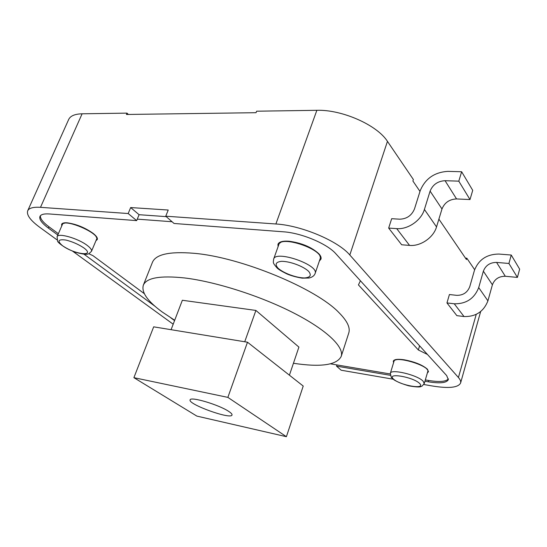 <?xml version="1.0" encoding="UTF-8"?>
<svg xmlns="http://www.w3.org/2000/svg" width="547" height="547" viewBox="0 0 547 547"><rect width="100%" height="100%" fill="white"/><g stroke="black" fill="none" stroke-linecap="round" stroke-linejoin="round"><path stroke-width="0.82" d="M390.264 375.304L336.521 366.134L341.157 370.216L393.122 379.201M423.85 384.514L432.369 385.991C448.786 388.643 458.195 387.659 460.588 383.037C461.018 381.485 460.3 379.639 458.427 377.505L349.813 254.998C338.155 240.995 301.212 225.385 275.886 223.983L165.755 216.195L168.223 210.027L130.658 207.559L128.189 213.535L136.668 220.619L49.319 213.959C44.034 213.603 40.909 214.431 39.952 216.434C39.001 219.313 41.811 223.197 48.389 228.099L57.818 235.012M419.987 191.409L412.896 181.002L413.368 179.512L387.447 141.365C377.17 125.072 341.978 109.448 316.863 110.309L256.618 111.205L256.044 112.696L126.425 114.473L127.007 113.133L82.112 113.797C74.843 113.995 70.365 115.889 68.676 119.485L27.692 210.793C29.005 208.045 33.278 206.889 40.499 207.334L128.189 213.535M173.187 324.207L72.696 251.23M56.956 239.805L39.781 227.326C30.4 220.414 26.365 214.903 27.692 210.793M84.047 254.239L155.027 306.279M170.828 317.862L174.568 320.604M136.668 220.619L139.088 214.704L130.658 207.559M165.755 216.195L174.042 223.47L283.449 231.812C301.438 232.933 327.263 243.805 335.837 253.753L446.667 375.577L448.314 379.659C446.66 382.934 439.993 383.645 428.322 381.799L424.944 381.218M336.521 366.134L336.911 364.924M127.007 113.133L128.354 114.446M474.646 269.698L466.837 258.205L466.447 259.545L438.892 219.135M465.456 258.088L466.837 258.205M273.637 259.121L278.82 244.591C280.905 234.882 324.48 249.945 320.098 258.875L315.113 273.507C319.366 264.953 275.579 249.788 273.637 259.121C273.356 262.827 272.303 262.362 276.885 267.743C278.04 269.145 281.486 271.25 287.209 274.061C291.489 275.832 296.488 277.199 302.204 278.156L309.007 278.013C312.221 277.288 314.258 275.791 315.113 273.507M57.079 236.714L62.344 224.598C64.163 217.966 100.217 233.48 96.566 239.251L91.479 251.333C91.971 249.938 90.57 247.982 87.281 245.466C78.276 238.403 58.023 232.571 57.079 236.714L57.626 241.261C56.991 241.09 61.647 246.991 75.274 252.188C87.971 255.64 87.411 253.835 88.846 253.774L91.479 251.333M390.339 373.327L393.984 361.362C394.749 355.222 430.393 365.888 427.775 371.536L424.24 383.625L423.187 381.273C417.764 375.037 390.688 368.569 390.339 373.327L391.283 377.403L394.161 379.953C397.676 382.079 402.613 384.056 408.978 385.881C421.655 387.987 420.452 386.367 421.963 386.189L424.24 383.625M174.698 320.262L162.254 312.022C147.581 301.267 141.276 292.324 143.328 285.199C146.432 277.821 160.1 275.394 184.339 277.924C215.32 281.568 260.317 295.886 293.513 312.884C326.785 329.896 344.391 347.133 341.198 356.439C336.699 365.116 320.781 367.393 293.438 363.27M289.411 375.187L298.908 347.092L255.9 310.436L182.356 300.262L171.088 329.691M244.728 341.759L255.9 310.436M247.49 342.21L153.673 326.839L133.899 377.669L196.852 416.096L286.396 436.691L303.223 386.052L247.49 342.21L227.867 397.382L133.899 377.669M286.396 436.691L227.867 397.382M228.776 411.44C231.183 413.026 232.263 414.209 232.024 414.988C231.183 419.898 187.642 404.219 190.124 399.898C190.206 396.219 219.06 404.773 228.776 411.44M461.641 171.744L447.918 171.368C434.468 172.202 425.231 178.65 420.212 190.712L414.489 208.927C411.7 215.525 406.777 218.944 399.713 219.19L391.673 218.691L388.664 228.085L401.662 244.769L409.553 245.398C420.465 246.519 433.518 237.637 436.527 226.909L441.983 208.981C444.595 202.609 449.456 199.258 456.554 198.937L469.996 199.552L472.717 190.349L461.641 171.744L458.796 181.16L469.996 199.552M388.664 228.085L396.712 228.632C407.85 229.658 421.258 220.448 424.404 209.46L430.099 191.115C432.814 184.585 437.798 181.112 445.06 180.701L458.796 181.16M508.922 263.469L517.407 277.411L519.65 269.158L511.247 255.039L508.922 263.469L496.567 262.41C490.044 262.451 485.64 265.377 483.363 271.196L478.707 287.599C474.331 298.607 466.174 304.002 454.249 303.783L446.954 302.935L456.861 315.653L464.02 316.535C475.712 316.843 483.678 311.612 487.917 300.85L492.403 284.782C494.611 279.093 498.912 276.256 505.305 276.269L517.407 277.411M511.247 255.039L498.905 254.054C486.816 254.184 478.659 259.62 474.44 270.368L469.764 286.676C467.425 292.542 463.07 295.428 456.704 295.339L449.415 294.539L446.954 302.935M63.937 222.909L64.238 223.347M96.169 237.036L96.689 236.947M279.92 242.266L280.242 242.923M320.022 256.68L320.686 256.372M395.46 359.646L395.796 360.001M426.995 369.382L427.474 369.273M166.261 216.633L139.088 214.704M427.385 372.869L428.486 371.741L427.426 369.211C422.551 364.972 414.831 361.841 404.267 359.803C397.778 358.873 394.12 359.324 393.286 361.143L393.58 362.688M360.418 280.775L358.435 284.898L418.352 349.971L427.474 354.477M172.086 221.747L137.276 219.142M40.416 215.709C40.088 218.609 42.974 222.321 49.059 226.855L58.385 233.713M88.881 253.76L93.004 255.695L144.278 293.636M330.545 363.844L390.202 373.963M425.32 379.919L428.568 380.473C439.467 382.209 446.072 381.676 448.403 378.873M278.067 246.697L277.965 244.277C279.025 241.815 282.703 240.803 288.994 241.227C301.493 242.902 311.414 247.046 318.764 253.658C320.727 255.784 321.465 257.616 320.966 259.155L319.38 260.994M95.971 240.659L97.277 239.545C97.81 238.027 96.388 235.942 93.004 233.275C84.86 227.586 76.293 224.099 67.302 222.827C64.102 222.588 62.208 223.073 61.626 224.284L61.729 226.014M143.328 285.199L152.428 262.334C155.792 254.307 169.591 251.292 193.829 253.288C240.475 257.056 316.398 288.522 339.167 312.843C347.277 321.041 350.47 327.762 348.76 333.02L341.198 356.439M419.59 345.813L418.352 349.971M275.886 223.983L316.863 110.309M40.499 207.334L82.112 113.797M349.813 254.998L387.447 141.365M458.427 377.505L476.232 314.354M48.389 228.099L48.963 226.786M428.322 381.799L428.698 380.493M278.02 268.167C274.662 264.269 275.832 261.986 281.52 261.322C289.91 261.261 303.236 266.191 308.645 271.353C311.728 275.264 310.354 277.466 304.515 277.958C296.173 277.855 283.578 273.206 278.02 268.167M83.944 247.976C78.59 244.386 72.594 241.747 65.955 240.065C58.044 239.039 56.915 240.933 62.563 245.747C74.611 254.574 96.074 256.987 83.944 247.976M419.699 383.522C413.183 376.897 386.209 372.363 393.348 378.968C399.823 385.355 426.092 390.018 419.699 383.522M445.06 180.701L456.554 198.937M430.099 191.115L441.983 208.981M424.404 209.46L436.527 226.909M396.712 228.632L409.553 245.398M454.249 303.783L464.02 316.535M478.707 287.599L487.917 300.85M483.363 271.196L492.403 284.782M496.567 262.41L505.305 276.269M480.656 311.544L460.588 383.037"/></g></svg>
